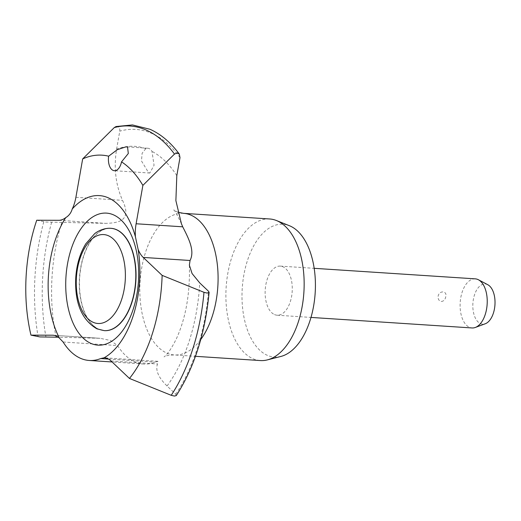 <?xml version="1.0" encoding="UTF-8"?>
<svg xmlns="http://www.w3.org/2000/svg" width="521" height="521" viewBox="0 0 521 521"><rect width="100%" height="100%" fill="white"/><g stroke="black" fill="none" stroke-linecap="round" stroke-linejoin="round"><path stroke-width="0.39" stroke-dasharray="2.6 1.95" d="M176.267 395.595L175.759 394.247L167.046 385.976C158.456 377.595 155.271 370.275 157.498 364.003L157.87 361.313L155.206 362.115A82.018 45.027 93.7 0 1 143.679 364.029A82.018 45.027 93.7 0 1 134.978 361.867A82.018 45.027 93.7 0 1 117.577 345.566L110.569 340.5L100.097 338.298L58.267 337.211M36.737 220.227L45.542 222.018L105.626 223.359C119.055 223.014 132.165 220.546 122.507 200.338C115.597 184.629 113.63 167.56 116.606 149.136L119.778 131.142C120.091 128.492 119.172 126.929 117.01 126.447L116.046 126.544M104.311 330.633A51.26 28.147 93.7 0 1 98.977 329.292A51.26 28.147 93.7 0 1 80.13 272.724A51.26 28.147 93.7 0 1 110.993 228.328M269.65 218.97A70.947 38.951 -86.3 0 0 226.798 280.265A70.947 38.951 -86.3 0 0 252.867 358.689A70.947 38.951 -86.3 0 0 260.396 360.565M475.269 278.852A24.604 13.507 -86.3 0 0 460.408 300.109A24.604 13.507 -86.3 0 0 469.447 327.305A24.604 13.507 -86.3 0 0 472.059 327.956M274.489 314.567A24.604 13.507 -86.3 0 0 277.1 315.212A24.604 13.507 -86.3 0 0 291.962 293.955A24.604 13.507 -86.3 0 0 282.916 266.759A24.604 13.507 -86.3 0 0 280.311 266.107A24.604 13.507 -86.3 0 0 265.443 287.364A24.604 13.507 -86.3 0 0 274.489 314.567M487.832 284.746A20.13 11.052 -86.3 0 0 487.369 284.518A20.13 11.052 -86.3 0 0 473.368 299.432A20.13 11.052 -86.3 0 0 480.473 323.626A20.13 11.052 -86.3 0 0 485.285 323.749M145.802 148.661L142.135 153.22L141.465 160.911L148.589 172.705L149.814 173.024L154.066 165.294L151.976 151.37A12.302 6.753 -86.3 0 0 149.143 148.563A12.302 6.753 -86.3 0 0 147.84 148.238A12.302 6.753 -86.3 0 0 145.802 148.661A134.613 73.904 -86.3 0 0 116.606 149.136M280.845 356.455A66.551 36.535 93.7 0 1 267.306 355.315A66.551 36.535 93.7 0 1 243.685 275.967A66.551 36.535 93.7 0 1 289.396 225.71M441.359 301.47C443.71 301.229 445.181 299.653 445.768 296.749C447.546 290.692 439.112 290.138 438.122 296.247C437.861 299.171 438.942 300.917 441.359 301.47M175.759 394.247A151.578 83.217 -86.3 0 0 208.504 291.246M179.986 157.616A151.578 83.217 -86.3 0 0 151.813 133.409A151.578 83.217 -86.3 0 0 119.778 131.142M51.625 222.259A151.578 83.217 -86.3 0 0 45.952 337.165M183.574 213.343A70.947 38.951 -86.3 0 0 140.729 274.645A70.947 38.951 -86.3 0 0 166.798 353.069A70.947 38.951 -86.3 0 0 174.327 354.938A70.947 38.951 -86.3 0 0 200.754 339.516M61.843 222.291A134.613 73.904 -86.3 0 0 56.118 337.198M110.888 228.322A51.26 28.147 -86.3 0 0 79.928 272.613A51.26 28.147 -86.3 0 0 98.762 329.279A51.26 28.147 -86.3 0 0 104.2 330.627M176.814 175.616A134.613 73.904 -86.3 0 0 151.976 151.37M167.046 385.976A134.613 73.904 -86.3 0 0 199.751 282.936M111.045 360.968L157.498 364.003M108.485 359.06L155.206 362.115M75.903 197.29L122.507 200.338M53.578 335.277L98.905 338.24M63.1 342.004L117.577 345.566M58.795 220.298L105.626 223.359M43.771 221.855A154.587 84.871 -86.3 0 0 38.105 336.761M189.377 265.143C190.113 293.531 185.815 317.999 176.476 338.552C168.114 355.602 163.399 357.191 164.108 356.872C165.242 355.784 168.648 355.14 174.327 354.938L195.479 356.318M277.1 315.212L310.978 317.426M177.824 212.21L173.701 210.1C173.962 209.051 176.534 213.584 181.419 223.704M149.814 173.024L114.392 170.712M147.84 148.238L126.075 146.818M157.87 361.313L104.402 357.816M100.097 338.298L53.018 335.224M143.679 364.029L112.1 361.965M280.311 266.107L314.183 268.322"/><path stroke-width="0.78" d="M135.421 236.794A83.152 45.653 -86.3 0 0 108.251 197.804A83.152 45.653 -86.3 0 0 72.23 209.006C71.13 212.809 68.967 215.687 65.737 217.635A83.152 45.653 -86.3 0 0 59.446 338.168L63.1 342.004A82.018 45.027 -86.3 0 0 80.501 358.305A82.018 45.027 -86.3 0 0 89.202 360.467A82.018 45.027 -86.3 0 0 100.735 358.552L104.096 357.803A29.964 16.451 93.7 0 1 104.402 357.816A29.964 16.451 93.7 0 1 111.045 360.968L129.462 378.448L171.22 395.302L174.366 396.064L176.267 395.595C194.3 367.598 205.248 333.18 209.116 292.34L207.124 293.076L203.978 292.307L162.135 275.375L143.223 257.426A29.964 16.451 93.7 0 1 138.15 249.481L135.421 236.794A29.964 16.451 93.7 0 1 136.111 223.763L142.878 185.391A123.679 67.906 -86.3 0 0 121.53 161.862A12.302 6.753 93.7 0 1 114.392 170.712A12.302 6.753 93.7 0 1 113.083 170.387A12.302 6.753 93.7 0 1 108.642 156.196L117.251 149.703L126.075 146.818L127.56 147.15L128.309 153.5L121.53 161.862M142.878 185.391L174.476 154.066L177.218 152.92L179.309 154.099L179.986 157.616L176.814 175.616L175.883 200.631L181.419 223.704L182.715 226.811C188.569 238.377 195.095 250.705 190.054 260.487L189.377 265.143L192.067 273.525L199.751 282.936L208.504 291.246L209.116 292.34M58.267 337.211L39.883 336.924L30.967 335.133L52.458 335.205A29.964 16.451 93.7 0 1 53.018 335.224A29.964 16.451 93.7 0 1 59.446 338.168M110.993 228.328A51.26 28.147 93.7 0 1 111.103 228.335A51.26 28.147 93.7 0 1 116.541 229.689A51.26 28.147 93.7 0 1 135.375 286.348A51.26 28.147 93.7 0 1 104.415 330.64A51.26 28.147 93.7 0 1 104.311 330.633M195.479 356.318L260.396 360.565A70.947 38.951 -86.3 0 0 267.306 359.907A70.947 38.951 -86.3 0 0 303.841 293.023A70.947 38.951 -86.3 0 0 277.172 220.839A70.947 38.951 -86.3 0 0 276.417 220.52A70.947 38.951 -86.3 0 0 269.65 218.97L183.574 213.343L177.824 212.21M310.978 317.426L472.059 327.956A24.604 13.507 -86.3 0 0 475.328 327.455A24.604 13.507 -86.3 0 0 487.142 304.284A24.604 13.507 -86.3 0 0 478.441 279.77A24.604 13.507 -86.3 0 0 477.874 279.497A24.604 13.507 -86.3 0 0 475.269 278.852L314.183 268.322M475.328 327.455L485.285 323.749A20.13 11.052 -86.3 0 0 494.95 304.792A20.13 11.052 -86.3 0 0 487.832 284.746L478.441 279.77M276.417 220.52L289.396 225.71A66.551 36.535 93.7 0 1 290.106 226.003A66.551 36.535 93.7 0 1 315.12 293.72A66.551 36.535 93.7 0 1 280.845 356.455L267.306 359.907M179.309 154.099C170.712 142.441 160.93 134.171 149.976 129.28L132.458 124.936L116.046 126.544L114.268 127.586L82.67 158.918L75.903 197.29A29.964 16.451 93.7 0 1 72.23 209.006M108.642 156.196A123.679 67.906 -86.3 0 0 82.67 158.918M65.737 217.635A29.964 16.451 93.7 0 1 58.795 220.298L36.737 220.227A123.679 67.906 -86.3 0 0 30.967 335.133M104.096 357.803A83.152 45.653 -86.3 0 0 138.15 249.481M129.462 378.448A123.679 67.906 -86.3 0 0 162.135 275.375M113.532 214.873A66.134 36.307 -86.3 0 0 67.515 263.873A66.134 36.307 -86.3 0 0 90.869 343.378A66.134 36.307 -86.3 0 0 136.886 294.378A66.134 36.307 -86.3 0 0 113.532 214.873M200.754 339.516A70.947 38.951 -86.3 0 0 217.726 268.667A70.947 38.951 -86.3 0 0 191.103 215.219A70.947 38.951 -86.3 0 0 183.574 213.343M174.476 154.066A154.587 84.871 -86.3 0 0 146.264 130.087A154.587 84.871 -86.3 0 0 114.268 127.586M108.446 235.759A44.546 24.454 -86.3 0 0 77.453 268.758A44.546 24.454 -86.3 0 0 93.187 322.31A44.546 24.454 -86.3 0 0 124.18 289.311A44.546 24.454 -86.3 0 0 108.446 235.759M110.888 228.322C103.562 227.723 96.47 231.988 94.516 233.838L85.828 243.75C80.013 253.252 76.652 264.512 75.76 277.543C74.575 302.649 81.608 319.738 96.867 328.816L104.2 330.627A51.26 28.147 -86.3 0 0 135.16 286.335A51.26 28.147 -86.3 0 0 116.326 229.67A51.26 28.147 -86.3 0 0 110.888 228.322L111.103 228.335M136.111 223.763L182.715 226.811M143.223 257.426L190.054 260.487M100.735 358.552L108.485 359.06M52.458 335.205L53.578 335.277M171.22 395.302A154.587 84.871 -86.3 0 0 203.978 292.307M112.1 361.965L89.202 360.467"/></g></svg>
